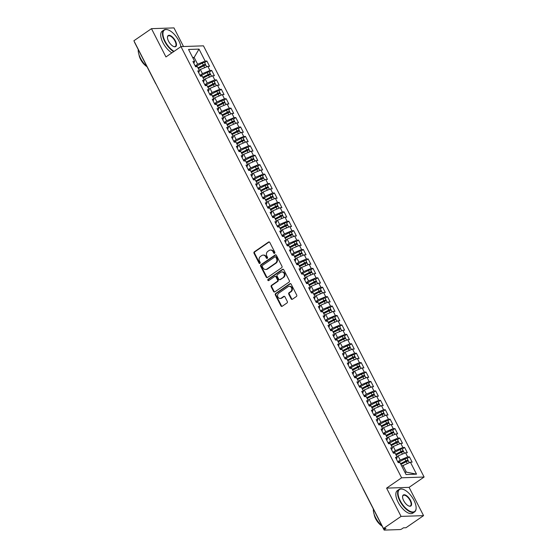 <?xml version="1.0" encoding="UTF-8"?>
<svg xmlns="http://www.w3.org/2000/svg" width="558" height="558" viewBox="0 0 558 558"><rect width="100%" height="100%" fill="white"/><g stroke="black" fill="none" stroke-linecap="round" stroke-linejoin="round"><path stroke-width="0.84" d="M274.599 253.297A0.753 0.642 -92 0 0 274.822 252.272L269.793 242.444A1.074 0.921 -92 0 0 268.531 242.06L254.343 251.818A1.074 0.921 -92 0 0 254.023 253.29L259.051 263.118A0.753 0.642 -92 0 0 260.161 262.358L259.505 261.088A3.432 2.943 -92 0 1 260.516 256.387L261.695 255.578A3.432 2.943 -92 0 1 263.097 255.104A3.432 2.943 -92 0 1 265.734 256.799L266.389 258.075A0.753 0.642 -92 0 0 267.491 257.315L266.836 256.045A3.432 2.943 -92 0 1 267.847 251.344L269.026 250.535A3.432 2.943 -92 0 1 270.428 250.061A3.432 2.943 -92 0 1 273.064 251.756L273.72 253.032A0.753 0.642 -92 0 0 274.599 253.297M291.143 298.858A1.074 0.921 -92 0 0 292.406 299.241L296.389 296.5A1.074 0.921 -92 0 0 296.703 295.036L291.116 284.12A1.074 0.921 -92 0 0 289.853 283.736L275.666 293.494A1.074 0.921 -92 0 0 275.352 294.966L280.939 305.882A1.074 0.921 -92 0 0 282.202 306.265L287.007 302.952A1.074 0.921 -92 0 0 287.321 301.487L284.936 296.814A1.074 0.921 -92 0 0 283.673 296.431L281.288 298.07A2.867 2.462 -92 0 1 280.116 298.467A2.867 2.462 -92 0 1 277.661 296.389A2.867 2.462 -92 0 1 278.756 293.124L288.095 286.7A2.867 2.462 -92 0 1 289.26 286.303A2.867 2.462 -92 0 1 291.715 288.381A2.867 2.462 -92 0 1 290.627 291.646L289.072 292.72A1.074 0.921 -92 0 0 288.758 294.185L291.143 298.858L291.708 298.837A1.074 0.921 -92 0 0 292.252 299.325M183.505 46.523L173.977 27.9L151.476 28.667L133.892 40.769L383.479 528.503L386.003 528.419L384.72 529.298A1.639 0.405 152.9 0 0 384.106 530.016A1.639 0.405 152.9 0 0 384.357 530.1L400.107 529.563A1.639 0.405 152.9 0 0 402.158 528.705L403.441 527.819L405.973 527.735L423.564 515.634L409.091 487.357L424.108 477.027L401.614 477.794L386.596 488.131L401.062 516.401L383.479 528.503M151.476 28.667L165.949 56.944L180.966 46.614L401.614 477.794M281.664 267.728A1.074 0.921 -92 0 0 281.978 266.264L276.398 255.348A1.074 0.921 -92 0 0 275.136 254.964L260.942 264.722A1.074 0.921 -92 0 0 260.628 266.194L266.215 277.11A1.074 0.921 -92 0 0 267.477 277.493L281.664 267.728M283.757 269.73L289.344 280.646A1.074 0.921 -92 0 1 289.03 282.118L274.836 291.876A1.074 0.921 -92 0 1 273.573 291.492L271.188 286.826A1.074 0.921 -92 0 1 271.502 285.354L277.256 281.399A1.074 0.921 -92 0 0 277.57 279.928L275.987 276.831A1.074 0.921 -92 0 0 274.724 276.447L268.733 280.569A0.753 0.642 -92 0 1 268.07 279.272L282.494 269.347A1.074 0.921 -92 0 1 283.757 269.73M424.108 477.027L203.461 45.84L180.966 46.614M193.026 58.213L194.156 57.439L199.011 49.111L188.548 49.467L194.672 61.436L192.929 61.499L195.635 66.779L197.379 66.716L199.499 70.866L197.755 70.922L200.455 76.202L202.198 76.139L204.319 80.289L202.575 80.345L205.281 85.625L207.025 85.569L209.145 89.712L207.402 89.775L210.101 95.048L211.845 94.993L213.965 99.136L212.221 99.198L214.921 104.479L216.664 104.416L218.792 108.566L217.048 108.622L219.747 113.902L221.491 113.839L223.612 117.989L221.868 118.045L224.567 123.325L226.311 123.262L228.438 127.412L226.694 127.475L229.394 132.748L231.138 132.692L233.258 136.836L231.514 136.898L234.214 142.171L235.957 142.116L238.085 146.259L236.341 146.322L239.04 151.602L240.784 151.539L242.904 155.689L241.161 155.745L243.86 161.025L245.604 160.962L247.724 165.112L245.98 165.168L248.687 170.448L250.43 170.392L252.551 174.535L250.807 174.598L253.506 179.871L255.25 179.816L257.371 183.959L255.627 184.021L258.333 189.301L260.077 189.239L262.197 193.389L260.453 193.445L263.153 198.725L264.897 198.662L267.017 202.812L265.273 202.868L267.979 208.148L269.716 208.085L271.844 212.235L270.1 212.298L272.799 217.571L274.543 217.515L276.663 221.659L274.92 221.721L277.619 226.994L279.363 226.939L281.49 231.082L279.746 231.145L282.446 236.425L284.189 236.362L286.31 240.512L284.566 240.568L287.265 245.848L289.009 245.785L291.137 249.935L289.393 249.991L292.092 255.271L293.836 255.215L295.956 259.358L294.212 259.421L296.912 264.694L298.656 264.638L300.776 268.782L299.032 268.844L301.739 274.124L303.482 274.062L305.603 278.212L303.859 278.268L306.558 283.548L308.302 283.485L310.422 287.635L308.679 287.691L311.385 292.971L313.129 292.915L315.249 297.058L313.505 297.121L316.205 302.394L317.948 302.338L320.069 306.481L318.325 306.544L321.031 311.824L322.775 311.762L324.896 315.905L323.152 315.968L325.851 321.248L327.595 321.185L329.715 325.335L327.971 325.391L330.671 330.671L332.415 330.608L334.542 334.758L332.798 334.814L335.498 340.094L337.241 340.038L339.362 344.181L337.618 344.244L340.317 349.517L342.061 349.461L344.188 353.605L342.445 353.667L345.144 358.947L346.888 358.885L349.008 363.035L347.264 363.091L349.964 368.371L351.707 368.308L353.828 372.458L352.091 372.514L354.79 377.794L356.534 377.738L358.655 381.881L356.911 381.944L359.61 387.217L361.354 387.161L363.474 391.304L361.73 391.367L364.437 396.647L366.181 396.585L368.301 400.735L366.557 400.79L369.257 406.071L371 406.008L373.121 410.158L371.377 410.214L374.083 415.494L375.827 415.431L377.947 419.581L376.204 419.644L378.903 424.917L380.647 424.861L382.767 429.004L381.023 429.067L383.723 434.34L385.466 434.284L387.594 438.428L385.85 438.49L388.549 443.77L390.293 443.708L392.413 447.858L390.67 447.914L393.369 453.194L395.113 453.131L397.24 457.281L395.496 457.337L398.196 462.617L399.94 462.561L406.064 474.53L416.526 474.167L410.402 462.198L401.76 466.118M199.011 49.111L205.135 61.08L197.623 64.226L195.188 65.907M204.57 62.608L206.879 61.024L205.135 61.08M206.879 61.024L209.578 66.297L207.834 66.36L209.961 70.503L202.449 73.649L200.008 75.33M209.396 72.031L211.705 70.448L209.961 70.503M211.705 70.448L214.405 75.721L212.661 75.783L214.781 79.933L207.269 83.072L204.835 84.753M214.216 81.461L216.525 79.871L214.781 79.933M216.525 79.871L219.224 85.151L217.481 85.207L219.608 89.357L212.096 92.502L209.655 94.176M219.043 90.884L221.352 89.294L219.608 89.357M221.352 89.294L224.051 94.574L222.307 94.63L224.428 98.78L216.916 101.926L214.481 103.607M223.863 100.307L226.171 98.717L224.428 98.78M226.171 98.717L228.871 103.997L227.127 104.06L229.254 108.203L221.742 111.349L219.301 113.03M228.689 109.731L230.991 108.147L229.254 108.203M230.991 108.147L233.697 113.42L231.954 113.483L234.074 117.626L226.562 120.772L224.121 122.453M233.509 119.161L235.818 117.571L234.074 117.626M235.818 117.571L238.517 122.851L236.773 122.906L238.894 127.057L231.389 130.202L228.947 131.876M238.336 128.584L240.638 126.994L238.894 127.057M240.638 126.994L243.344 132.274L241.6 132.33L243.72 136.48L236.208 139.626L233.767 141.3M243.155 138.007L245.464 136.417L243.72 136.48M245.464 136.417L248.164 141.697L246.42 141.76L248.54 145.903L241.035 149.049L238.594 150.73M247.975 147.431L250.284 145.847L248.54 145.903M250.284 145.847L252.99 151.12L251.246 151.183L253.367 155.326L245.855 158.472L243.414 160.153M252.802 156.854L255.111 155.27L253.367 155.326M255.111 155.27L257.81 160.544L256.066 160.606L258.187 164.756L250.681 167.895L248.24 169.576M257.622 166.284L259.93 164.694L258.187 164.756M259.93 164.694L262.63 169.974L260.886 170.03L263.013 174.18L255.501 177.325L253.06 178.999M262.448 175.707L264.757 174.117L263.013 174.18M264.757 174.117L267.456 179.397L265.713 179.453L267.833 183.603L260.321 186.749L257.887 188.43M267.268 185.13L269.577 183.54L267.833 183.603M269.577 183.54L272.276 188.82L270.532 188.883L272.66 193.026L265.148 196.172L262.706 197.853M272.095 194.554L274.403 192.97L272.66 193.026M274.403 192.97L277.103 198.243L275.359 198.306L277.479 202.449L269.967 205.595L267.533 207.276M276.914 203.984L279.223 202.394L277.479 202.449M279.223 202.394L281.923 207.674L280.179 207.729L282.306 211.88L274.794 215.025L272.353 216.699M281.741 213.407L284.05 211.817L282.306 211.88M284.05 211.817L286.749 217.097L285.005 217.153L287.126 221.303L279.614 224.449L277.173 226.123M286.561 222.83L288.87 221.24L287.126 221.303M288.87 221.24L291.569 226.52L289.825 226.583L291.946 230.726L284.44 233.872L281.999 235.553M291.388 232.254L293.689 230.67L291.946 230.726M293.689 230.67L296.396 235.943L294.652 236.006L296.772 240.149L289.26 243.295L286.819 244.976M296.207 241.677L298.516 240.093L296.772 240.149M298.516 240.093L301.215 245.374L299.472 245.429L301.592 249.579L294.087 252.718L291.646 254.399M301.027 251.107L303.336 249.517L301.592 249.579M303.336 249.517L306.042 254.797L304.298 254.853L306.419 259.003L298.907 262.148L296.465 263.822M305.854 260.53L308.162 258.94L306.419 259.003M308.162 258.94L310.862 264.22L309.118 264.283L311.238 268.426L303.733 271.572L301.292 273.253M310.673 269.953L312.982 268.363L311.238 268.426M312.982 268.363L315.682 273.643L313.945 273.706L316.065 277.849L308.553 280.995L306.112 282.676M315.5 279.377L317.809 277.793L316.065 277.849M317.809 277.793L320.508 283.066L318.764 283.129L320.885 287.272L313.373 290.418L310.939 292.099M320.32 288.807L322.629 287.217L320.885 287.272M322.629 287.217L325.328 292.497L323.584 292.552L325.712 296.703L318.2 299.848L315.758 301.522M325.147 298.23L327.455 296.64L325.712 296.703M327.455 296.64L330.155 301.92L328.411 301.976L330.531 306.126L323.019 309.272L320.585 310.946M329.966 307.653L332.275 306.063L330.531 306.126M332.275 306.063L334.974 311.343L333.231 311.406L335.358 315.549L327.846 318.695L325.405 320.376M334.793 317.077L337.102 315.493L335.358 315.549M337.102 315.493L339.801 320.766L338.057 320.829L340.178 324.972L332.666 328.118L330.224 329.799M339.613 326.5L341.921 324.916L340.178 324.972M341.921 324.916L344.621 330.197L342.877 330.252L344.997 334.402L337.492 337.541L335.051 339.222M344.439 335.93L346.741 334.34L344.997 334.402M346.741 334.34L349.447 339.62L347.704 339.676L349.824 343.826L342.312 346.971L339.871 348.645M349.259 345.353L351.568 343.763L349.824 343.826M351.568 343.763L354.267 349.043L352.523 349.106L354.644 353.249L347.139 356.395L344.698 358.076M354.086 354.776L356.388 353.193L354.644 353.249M356.388 353.193L359.094 358.466L357.35 358.529L359.471 362.672L351.959 365.818L349.517 367.499M358.906 364.2L361.214 362.616L359.471 362.672M361.214 362.616L363.914 367.889L362.17 367.952L364.29 372.102L356.785 375.241L354.344 376.922M363.725 373.63L366.034 372.04L364.29 372.102M366.034 372.04L368.733 377.32L366.997 377.375L369.117 381.526L361.605 384.671L359.164 386.345M368.552 383.053L370.861 381.463L369.117 381.526M370.861 381.463L373.56 386.743L371.816 386.799L373.937 390.949L366.425 394.094L363.99 395.768M373.372 392.476L375.68 390.886L373.937 390.949M375.68 390.886L378.38 396.166L376.636 396.229L378.763 400.372L371.251 403.518L368.81 405.199M378.198 401.9L380.507 400.316L378.763 400.372M380.507 400.316L383.207 405.589L381.463 405.652L383.583 409.795L376.071 412.941L373.637 414.622M383.018 411.323L385.327 409.739L383.583 409.795M385.327 409.739L388.026 415.019L386.282 415.075L388.41 419.225L380.898 422.364L378.457 424.045M387.845 420.753L390.154 419.163L388.41 419.225M390.154 419.163L392.853 424.443L391.109 424.499L393.23 428.649L385.718 431.794L383.276 433.468M392.665 430.176L394.973 428.586L393.23 428.649M394.973 428.586L397.673 433.866L395.929 433.929L398.049 438.072L390.544 441.218L388.103 442.899M397.491 439.599L399.793 438.016L398.049 438.072M399.793 438.016L402.499 443.289L400.756 443.352L402.876 447.495L395.364 450.641L392.923 452.322M402.311 449.023L404.62 447.439L402.876 447.495M404.62 447.439L407.319 452.712L405.575 452.775L407.696 456.925L400.191 460.064L397.749 461.745M407.138 458.453L409.439 456.863L407.696 456.925M409.439 456.863L412.146 462.143L410.402 462.198M397.24 457.281L396.403 459.122M404.864 472.18L406.364 472.131L402.89 465.344M406.364 472.131L416.526 474.167M392.413 447.858L391.583 449.699M400.191 460.064L398.063 455.921L396.94 456.695M405.575 452.775L398.063 455.921M387.594 438.428L386.757 440.276M395.364 450.641L393.244 446.498L392.114 447.272M400.756 443.352L393.244 446.498M382.767 429.004L381.937 430.846M390.544 441.218L388.417 437.067L387.294 437.849M395.929 433.929L388.417 437.067M377.947 419.581L377.117 421.423M385.718 431.794L383.597 427.644L382.467 428.418M391.109 424.499L383.597 427.644M373.121 410.158L372.291 411.999M380.898 422.364L378.777 418.221L377.647 418.995M386.282 415.075L378.777 418.221M368.301 400.735L367.471 402.576M376.071 412.941L373.951 408.798L372.821 409.572M381.463 405.652L373.951 408.798M363.474 391.304L362.644 393.146M371.251 403.518L369.131 399.368L368.001 400.149M376.636 396.229L369.131 399.368M358.655 381.881L357.824 383.723M366.425 394.094L364.304 389.944L363.181 390.726M371.816 386.799L364.304 389.944M353.828 372.458L352.998 374.299M361.605 384.671L359.485 380.521L358.355 381.295M366.997 377.375L359.485 380.521M349.008 363.035L348.178 364.876M356.785 375.241L354.658 371.098L353.535 371.872M362.17 367.952L354.658 371.098M344.188 353.605L343.351 355.446M351.959 365.818L349.838 361.675L348.708 362.449M357.35 358.529L349.838 361.675M339.362 344.181L338.532 346.023M347.139 356.395L345.011 352.244L343.888 353.026M352.523 349.106L345.011 352.244M334.542 334.758L333.705 336.6M342.312 346.971L340.192 342.821L339.062 343.595M347.704 339.676L340.192 342.821M329.715 325.335L328.885 327.176M337.492 337.541L335.365 333.398L334.242 334.172M342.877 330.252L335.365 333.398M324.896 315.905L324.065 317.753M332.666 328.118L330.545 323.975L329.415 324.749M338.057 320.829L330.545 323.975M320.069 306.481L319.239 308.323M327.846 318.695L325.726 314.545L324.596 315.326M333.231 311.406L325.726 314.545M315.249 297.058L314.419 298.9M323.019 309.272L320.899 305.121L319.769 305.896M328.411 301.976L320.899 305.121M310.422 287.635L309.592 289.476M318.2 299.848L316.079 295.698L314.949 296.472M323.584 292.552L316.079 295.698M305.603 278.212L304.773 280.053M313.373 290.418L311.252 286.275L310.129 287.049M318.764 283.129L311.252 286.275M300.776 268.782L299.946 270.623M308.553 280.995L306.433 276.852L305.303 277.626M313.945 273.706L306.433 276.852M295.956 259.358L295.126 261.2M303.733 271.572L301.606 267.421L300.483 268.203M309.118 264.283L301.606 267.421M291.137 249.935L290.3 251.777M298.907 262.148L296.786 257.998L295.656 258.772M304.298 254.853L296.786 257.998M286.31 240.512L285.48 242.353M294.087 252.718L291.96 248.575L290.837 249.349M299.472 245.429L291.96 248.575M281.49 231.082L280.653 232.93M289.26 243.295L287.14 239.152L286.01 239.926M294.652 236.006L287.14 239.152M276.663 221.659L275.833 223.5M284.44 233.872L282.313 229.722L281.19 230.503M289.825 226.583L282.313 229.722M271.844 212.235L271.014 214.077M279.614 224.449L277.493 220.298L276.363 221.073M285.005 217.153L277.493 220.298M267.017 202.812L266.187 204.653M274.794 215.025L272.674 210.875L271.544 211.649M280.179 207.729L272.674 210.875M262.197 193.389L261.367 195.23M269.967 205.595L267.847 201.452L266.717 202.226M275.359 198.306L267.847 201.452M257.371 183.959L256.541 185.8M265.148 196.172L263.027 192.029L261.897 192.803M270.532 188.883L263.027 192.029M252.551 174.535L251.721 176.377M260.321 186.749L258.201 182.599L257.071 183.38M265.713 179.453L258.201 182.599M247.724 165.112L246.894 166.954M255.501 177.325L253.381 173.175L252.251 173.95M260.886 170.03L253.381 173.175M242.904 155.689L242.074 157.53M250.681 167.895L248.554 163.752L247.431 164.526M256.066 160.606L248.554 163.752M238.085 146.259L237.248 148.107M245.855 158.472L243.734 154.329L242.604 155.103M251.246 151.183L243.734 154.329M233.258 136.836L232.428 138.677M241.035 149.049L238.908 144.899L237.785 145.68M246.42 141.76L238.908 144.899M228.438 127.412L227.601 129.254M236.208 139.626L234.088 135.475L232.958 136.25M241.6 132.33L234.088 135.475M223.612 117.989L222.781 119.831M231.389 130.202L229.261 126.052L228.138 126.826M236.773 122.906L229.261 126.052M218.792 108.566L217.962 110.407M226.562 120.772L224.442 116.629L223.312 117.403M231.954 113.483L224.442 116.629M213.965 99.136L213.135 100.977M221.742 111.349L219.622 107.206L218.492 107.98M227.127 104.06L219.622 107.206M209.145 89.712L208.315 91.554M216.916 101.926L214.795 97.776L213.665 98.557M222.307 94.63L214.795 97.776M204.319 80.289L203.489 82.131M212.096 92.502L209.975 88.352L208.845 89.127M217.481 85.207L209.975 88.352M199.499 70.866L198.669 72.707M207.269 83.072L205.149 78.929L204.019 79.703M212.661 75.783L205.149 78.929M155.654 83.295A1.639 0.405 -27.1 0 0 155.612 83.498L134.52 42.282A1.639 0.405 -27.1 0 1 134.562 42.087M194.672 61.436L193.842 63.284M202.449 73.649L200.329 69.506L199.199 70.28M207.834 66.36L200.329 69.506M401.062 516.401L423.564 515.634M409.091 487.357L386.596 488.131M197.623 64.226L194.156 57.439L192.656 57.488M160.502 92.767A1.639 0.405 152.9 0 0 160.453 92.97A1.639 0.405 152.9 0 0 160.46 92.97A1.639 1.639 0 0 1 160.279 92.342M165.321 102.191A1.639 0.405 152.9 0 0 165.28 102.393L165.28 102.393A1.639 1.639 0 0 1 165.105 101.765M170.141 111.621A1.639 0.405 152.9 0 0 170.099 111.816A1.639 0.405 152.9 0 0 170.106 111.816L170.483 112.277M174.968 121.044A1.639 0.405 152.9 0 0 174.926 121.239A1.639 0.405 152.9 0 0 174.926 121.246L175.31 121.707M179.788 130.467A1.639 0.405 152.9 0 0 179.746 130.663A1.639 0.405 152.9 0 0 179.746 130.67A1.639 1.639 0 0 1 179.571 130.042M184.614 139.891A1.639 0.405 152.9 0 0 184.572 140.093L184.572 140.093A1.639 1.639 0 0 1 184.398 139.465M189.434 149.314A1.639 0.405 152.9 0 0 189.392 149.516L189.392 149.516A1.639 1.639 0 0 1 189.218 148.888M194.261 158.744A1.639 0.405 152.9 0 0 194.219 158.939A1.639 0.405 152.9 0 0 194.219 158.946L194.596 159.407M199.08 168.167A1.639 0.405 152.9 0 0 199.039 168.363A1.639 0.405 152.9 0 0 199.039 168.37A1.639 1.639 0 0 1 198.864 167.742M203.907 177.59A1.639 0.405 152.9 0 0 203.865 177.793L203.865 177.793A1.639 1.639 0 0 1 203.684 177.165M208.727 187.014A1.639 0.405 152.9 0 0 208.685 187.216L208.685 187.216A1.639 1.639 0 0 1 208.511 186.588M213.554 196.444A1.639 0.405 152.9 0 0 213.505 196.639A1.639 0.405 152.9 0 0 213.512 196.639A1.639 1.639 0 0 1 213.33 196.011M218.373 205.867A1.639 0.405 152.9 0 0 218.331 206.062A1.639 0.405 152.9 0 0 218.331 206.069A1.639 1.639 0 0 1 218.157 205.442M223.2 215.29A1.639 0.405 152.9 0 0 223.151 215.486A1.639 0.405 152.9 0 0 223.158 215.493A1.639 1.639 0 0 1 222.977 214.865M228.02 224.714A1.639 0.405 152.9 0 0 227.978 224.916L227.978 224.916A1.639 1.639 0 0 1 227.804 224.288M232.839 234.137A1.639 0.405 152.9 0 0 232.798 234.339L232.798 234.339A1.639 1.639 0 0 1 232.623 233.711M237.666 243.567A1.639 0.405 152.9 0 0 237.624 243.762A1.639 0.405 152.9 0 0 237.624 243.769A1.639 1.639 0 0 1 237.45 243.135M242.486 252.99A1.639 0.405 152.9 0 0 242.444 253.186A1.639 0.405 152.9 0 0 242.444 253.192A1.639 1.639 0 0 1 242.27 252.565M247.313 262.413A1.639 0.405 152.9 0 0 247.271 262.616L247.271 262.616A1.639 1.639 0 0 1 247.089 261.988M252.132 271.837A1.639 0.405 152.9 0 0 252.09 272.039L252.09 272.039A1.639 1.639 0 0 1 251.916 271.411M256.959 281.267A1.639 0.405 152.9 0 0 256.917 281.462A1.639 0.405 152.9 0 0 256.917 281.469A1.639 1.639 0 0 1 256.736 280.834M261.779 290.69A1.639 0.405 152.9 0 0 261.737 290.885A1.639 0.405 152.9 0 0 261.737 290.892A1.639 1.639 0 0 1 261.562 290.265M266.605 300.113A1.639 0.405 152.9 0 0 266.557 300.316A1.639 0.405 152.9 0 0 266.564 300.316A1.639 1.639 0 0 1 266.382 299.688M271.425 309.537A1.639 0.405 152.9 0 0 271.383 309.739L271.383 309.739A1.639 1.639 0 0 1 271.209 309.111M276.252 318.96A1.639 0.405 152.9 0 0 276.203 319.162A1.639 0.405 152.9 0 0 276.21 319.162A1.639 1.639 0 0 1 276.029 318.534M281.072 328.39A1.639 0.405 152.9 0 0 281.03 328.585A1.639 0.405 152.9 0 0 281.03 328.592A1.639 1.639 0 0 1 280.855 327.958M285.891 337.813A1.639 0.405 152.9 0 0 285.849 338.009A1.639 0.405 152.9 0 0 285.856 338.015L286.233 338.476M290.718 347.236A1.639 0.405 152.9 0 0 290.676 347.439L290.676 347.439A1.639 1.639 0 0 1 290.502 346.811M295.538 356.66A1.639 0.405 152.9 0 0 295.496 356.862L295.496 356.862A1.639 1.639 0 0 1 295.322 356.234M300.364 366.09A1.639 0.405 152.9 0 0 300.323 366.285A1.639 0.405 152.9 0 0 300.323 366.292A1.639 1.639 0 0 1 300.141 365.657M305.184 375.513A1.639 0.405 152.9 0 0 305.142 375.708A1.639 0.405 152.9 0 0 305.142 375.715A1.639 1.639 0 0 1 304.968 375.088M310.011 384.936A1.639 0.405 152.9 0 0 309.969 385.139L309.969 385.139A1.639 1.639 0 0 1 309.788 384.511M314.831 394.36A1.639 0.405 152.9 0 0 314.789 394.562L314.789 394.562A1.639 1.639 0 0 1 314.614 393.934M319.657 403.783A1.639 0.405 152.9 0 0 319.608 403.985A1.639 0.405 152.9 0 0 319.615 403.985L319.992 404.445M324.477 413.213A1.639 0.405 152.9 0 0 324.435 413.408A1.639 0.405 152.9 0 0 324.435 413.415A1.639 1.639 0 0 1 324.261 412.78M329.304 422.636A1.639 0.405 152.9 0 0 329.255 422.831A1.639 0.405 152.9 0 0 329.262 422.838A1.639 1.639 0 0 1 329.081 422.211M334.123 432.059A1.639 0.405 152.9 0 0 334.082 432.262L334.082 432.262A1.639 1.639 0 0 1 333.907 431.634M338.943 441.483A1.639 0.405 152.9 0 0 338.901 441.685A1.639 0.405 152.9 0 0 338.908 441.685A1.639 1.639 0 0 1 338.727 441.057M343.77 450.913A1.639 0.405 152.9 0 0 343.728 451.108A1.639 0.405 152.9 0 0 343.728 451.115A1.639 1.639 0 0 1 343.554 450.48M348.59 460.336A1.639 0.405 152.9 0 0 348.548 460.531A1.639 0.405 152.9 0 0 348.548 460.538A1.639 1.639 0 0 1 348.373 459.911M353.416 469.759A1.639 0.405 152.9 0 0 353.374 469.962L353.374 469.962A1.639 1.639 0 0 1 353.2 469.334M358.236 479.183A1.639 0.405 152.9 0 0 358.194 479.385L358.194 479.385A1.639 1.639 0 0 1 358.02 478.757M274.571 253.318A0.753 0.642 -92 0 1 274.278 253.011L273.629 251.742A3.432 2.943 -92 0 0 270.986 250.047L270.428 250.061M263.097 255.104L263.655 255.09A3.432 2.943 -92 0 1 266.299 256.785L266.947 258.054A0.753 0.642 -92 0 0 267.24 258.361M269.249 241.956A1.074 0.921 -92 0 0 269.089 242.039L254.901 251.798A1.074 0.921 -92 0 0 254.588 253.269L259.616 263.097A0.753 0.642 -92 0 0 259.909 263.404M275.854 254.86A1.074 0.921 -92 0 0 275.694 254.943L261.507 264.708A1.074 0.921 -92 0 0 261.193 266.173L266.78 277.089A1.074 0.921 -92 0 0 267.317 277.577M275.812 257.126A0.753 0.642 -92 0 0 274.927 256.854L262.476 265.427A0.753 0.642 -92 0 0 262.253 266.452L262.937 267.791A3.432 2.943 -92 0 0 265.58 269.486A3.432 2.943 -92 0 0 266.975 269.019L275.492 263.16A3.432 2.943 -92 0 0 276.496 258.466L275.812 257.126L276.377 257.105A0.753 0.642 -92 0 0 275.798 256.736L275.233 256.75M265.58 269.486L266.145 269.465A3.432 2.943 -92 0 0 267.54 268.998L266.975 269.019M276.377 257.105L277.061 258.445A3.432 2.943 -92 0 1 276.057 263.139L267.54 268.998M275.157 276.301L275.722 276.28A1.074 0.921 -92 0 1 276.545 276.81L278.135 279.907A1.074 0.921 -92 0 1 277.814 281.378L272.06 285.333A1.074 0.921 -92 0 0 271.746 286.805L274.138 291.478A1.074 0.921 -92 0 0 274.682 291.96M283.213 269.242A1.074 0.921 -92 0 0 283.059 269.333L268.628 279.251A0.753 0.642 -92 0 0 268.705 280.583M283.227 277.291A2.867 2.462 -92 0 0 284.315 274.02A2.867 2.462 -92 0 0 281.86 271.948A2.867 2.462 -92 0 0 280.695 272.339L277.403 274.606A1.074 0.921 -92 0 0 277.089 276.071L278.672 279.167A1.074 0.921 -92 0 0 279.935 279.551L283.792 277.27A2.867 2.462 -92 0 0 284.88 273.999A2.867 2.462 -92 0 0 282.425 271.927L281.86 271.948M279.502 279.697L280.06 279.677A1.074 0.921 -92 0 0 280.5 279.53L279.935 279.551M283.792 277.27L280.5 279.53M289.26 286.303L289.825 286.282A2.867 2.462 -92 0 1 292.28 288.36A2.867 2.462 -92 0 1 291.192 291.625L289.63 292.699A1.074 0.921 -92 0 0 289.316 294.164L291.708 298.837M280.116 298.467L280.681 298.446A2.867 2.462 -92 0 0 281.846 298.056L281.288 298.07M284.392 296.326A1.074 0.921 -92 0 0 284.231 296.417L281.846 298.056M290.579 283.631A1.074 0.921 -92 0 0 290.418 283.715L276.231 293.48A1.074 0.921 -92 0 0 275.917 294.945L281.497 305.861A1.074 0.921 -92 0 0 282.041 306.349M198.118 68.16L203.517 65.37L204.298 65.188L203.119 66.137M197.957 67.846L203.342 65.07A2.183 0.537 -27.1 0 1 205.218 64.428A2.183 0.537 -27.1 0 1 205.56 64.54L204.549 62.559A2.183 0.537 152.9 0 0 204.207 62.447A2.183 0.537 152.9 0 0 202.331 63.089L195.537 66.59M205.56 64.54A2.183 0.537 -27.1 0 1 205.016 65.293M198.341 68.599L203.726 65.823A2.183 0.537 -27.1 0 1 205.609 65.181A2.183 0.537 -27.1 0 1 205.944 65.293L206.732 66.82M202.938 77.583L208.343 74.793L209.117 74.612L207.946 75.56M202.777 77.269L208.162 74.493A2.183 0.537 -27.1 0 1 210.045 73.851A2.183 0.537 -27.1 0 1 210.38 73.963L209.369 71.982A2.183 0.537 152.9 0 0 209.034 71.877A2.183 0.537 152.9 0 0 207.151 72.512L200.364 76.014M210.38 73.963A2.183 0.537 -27.1 0 1 209.836 74.716M203.161 78.029L208.553 75.246A2.183 0.537 -27.1 0 1 210.429 74.612A2.183 0.537 -27.1 0 1 210.771 74.716L211.552 76.251M207.757 87.006L213.163 84.223L213.944 84.035L212.765 84.983M207.597 86.699L212.989 83.916A2.183 0.537 -27.1 0 1 214.865 83.282A2.183 0.537 -27.1 0 1 215.207 83.386L214.195 81.412A2.183 0.537 152.9 0 0 213.854 81.301A2.183 0.537 152.9 0 0 211.977 81.935L205.184 85.444M215.207 83.386A2.183 0.537 -27.1 0 1 214.663 84.139M207.988 87.453L213.372 84.67A2.183 0.537 -27.1 0 1 215.255 84.035A2.183 0.537 -27.1 0 1 215.59 84.139L216.371 85.674M212.584 96.436L217.99 93.646L218.764 93.458L217.592 94.407M212.424 96.122L217.808 93.339A2.183 0.537 -27.1 0 1 219.692 92.705A2.183 0.537 -27.1 0 1 220.026 92.816L219.015 90.835A2.183 0.537 152.9 0 0 218.68 90.724A2.183 0.537 152.9 0 0 216.797 91.366L210.01 94.867M220.026 92.816A2.183 0.537 -27.1 0 1 219.482 93.57M212.807 96.876L218.199 94.093A2.183 0.537 -27.1 0 1 220.075 93.458A2.183 0.537 -27.1 0 1 220.417 93.57L221.198 95.097M217.404 105.86L222.809 103.07L223.591 102.888L222.412 103.837M217.243 105.546L222.635 102.77A2.183 0.537 -27.1 0 1 224.511 102.128A2.183 0.537 -27.1 0 1 224.853 102.24L223.842 100.259A2.183 0.537 152.9 0 0 223.5 100.147A2.183 0.537 152.9 0 0 221.624 100.789L214.83 104.29M224.853 102.24A2.183 0.537 -27.1 0 1 224.309 102.993M217.634 106.299L223.019 103.523A2.183 0.537 -27.1 0 1 224.895 102.881A2.183 0.537 -27.1 0 1 225.237 102.993L226.018 104.52M180.869 46.677A13.329 6.019 55.5 0 0 178.832 40.804A13.329 6.019 55.5 0 0 167.965 29.839A13.329 6.019 55.5 0 0 165.105 41.278A13.329 6.019 55.5 0 0 174.054 51.371M173.636 51.657A13.657 6.173 -124.5 0 1 164.701 41.445A13.657 6.173 -124.5 0 1 163.989 29.951A13.657 6.173 -124.5 0 1 167.623 29.734A13.657 6.173 -124.5 0 1 167.798 29.79M175.4 40.922A6.668 3.013 -124.5 0 1 173.97 46.642A6.668 3.013 -124.5 0 1 168.537 41.159A6.668 3.013 -124.5 0 1 167.456 37.17A6.668 3.013 -124.5 0 1 170.504 35.656A6.668 3.013 -124.5 0 1 175.4 40.922M173.796 46.579A6.34 2.86 55.5 0 0 175.317 46.426A6.34 2.86 55.5 0 0 174.989 41.097A6.34 2.86 55.5 0 0 168.132 35.984A6.34 2.86 55.5 0 0 167.449 37.351M146.928 66.535A13.657 6.173 -124.5 0 1 140.442 58.13A13.657 6.173 -124.5 0 1 138.251 49.578M147.012 66.688A9.835 4.443 -124.5 0 1 140.567 59.336A9.835 4.443 -124.5 0 1 139.033 54.817M171.871 52.87A13.657 6.173 -124.5 0 1 162.929 42.666A13.657 6.173 -124.5 0 1 162.218 31.171L163.989 29.951M413.945 500.268A13.329 6.019 55.5 0 0 403.085 489.303A13.329 6.019 55.5 0 0 400.225 500.735A13.329 6.019 55.5 0 0 410.011 511.267A13.329 6.019 55.5 0 0 416.115 508.24A13.329 6.019 55.5 0 0 413.945 500.268M416.101 508.415A13.657 6.173 -124.5 0 1 416.094 508.596A13.657 6.173 -124.5 0 1 414.587 511.916A13.657 6.173 -124.5 0 1 399.814 500.903A13.657 6.173 -124.5 0 1 399.103 489.415A13.657 6.173 -124.5 0 1 402.743 489.192A13.657 6.173 -124.5 0 1 402.918 489.247M410.514 500.38A6.668 3.013 -124.5 0 1 409.084 506.099A6.668 3.013 -124.5 0 1 403.657 500.617A6.668 3.013 -124.5 0 1 402.569 496.627A6.668 3.013 -124.5 0 1 405.624 495.113A6.668 3.013 -124.5 0 1 410.514 500.38M408.916 506.036A6.34 2.86 55.5 0 0 410.437 505.883A6.34 2.86 55.5 0 0 410.109 500.554A6.34 2.86 55.5 0 0 403.253 495.441A6.34 2.86 55.5 0 0 402.569 496.815M382.049 525.999A13.657 6.173 -124.5 0 1 375.562 517.594A13.657 6.173 -124.5 0 1 373.372 509.042M382.125 526.145A9.835 4.443 -124.5 0 1 375.68 518.794A9.835 4.443 -124.5 0 1 374.153 514.274M414.587 511.916L412.822 513.13A13.657 6.173 -124.5 0 1 398.049 502.123A13.657 6.173 -124.5 0 1 397.338 490.628L399.103 489.415M222.23 115.283L227.636 112.493L228.41 112.311L227.239 113.26M222.07 114.969L227.455 112.193A2.183 0.537 -27.1 0 1 229.338 111.551A2.183 0.537 -27.1 0 1 229.673 111.663L228.661 109.682A2.183 0.537 152.9 0 0 228.32 109.577A2.183 0.537 152.9 0 0 226.443 110.212L219.65 113.713M229.673 111.663A2.183 0.537 -27.1 0 1 229.129 112.416M222.454 115.722L227.845 112.946A2.183 0.537 -27.1 0 1 229.722 112.304A2.183 0.537 -27.1 0 1 230.063 112.416L230.845 113.944M227.05 124.706L232.456 121.923L233.23 121.735L232.058 122.683M226.89 124.399L232.281 121.616A2.183 0.537 -27.1 0 1 234.158 120.981A2.183 0.537 -27.1 0 1 234.499 121.086L233.488 119.112A2.183 0.537 152.9 0 0 233.146 119A2.183 0.537 152.9 0 0 231.263 119.635L224.476 123.144M234.499 121.086A2.183 0.537 -27.1 0 1 233.955 121.839M227.28 125.152L232.665 122.369A2.183 0.537 -27.1 0 1 234.541 121.735A2.183 0.537 -27.1 0 1 234.883 121.839L235.664 123.374M231.877 134.136L237.283 131.346L238.057 131.158L236.878 132.107M231.716 133.822L237.101 131.039A2.183 0.537 -27.1 0 1 238.984 130.405A2.183 0.537 -27.1 0 1 239.319 130.509L238.308 128.535A2.183 0.537 152.9 0 0 237.966 128.424A2.183 0.537 152.9 0 0 236.09 129.058L229.296 132.567M239.319 130.509A2.183 0.537 -27.1 0 1 238.775 131.269M232.1 134.576L237.485 131.793A2.183 0.537 -27.1 0 1 239.368 131.158A2.183 0.537 -27.1 0 1 239.703 131.269L240.491 132.797M236.697 143.559L242.102 140.769L242.876 140.581L241.705 141.53M236.536 143.246L241.928 140.463A2.183 0.537 -27.1 0 1 243.804 139.828A2.183 0.537 -27.1 0 1 244.146 139.939L243.128 137.959A2.183 0.537 152.9 0 0 242.793 137.847A2.183 0.537 152.9 0 0 240.91 138.489L234.123 141.99M244.146 139.939A2.183 0.537 -27.1 0 1 243.602 140.693M236.927 143.999L242.311 141.223A2.183 0.537 -27.1 0 1 244.188 140.581A2.183 0.537 -27.1 0 1 244.53 140.693L245.311 142.22M241.523 152.983L246.922 150.193L247.703 150.011L246.524 150.96M241.363 152.669L246.748 149.893A2.183 0.537 -27.1 0 1 248.624 149.251A2.183 0.537 -27.1 0 1 248.966 149.363L247.954 147.382A2.183 0.537 152.9 0 0 247.613 147.27A2.183 0.537 152.9 0 0 245.736 147.912L238.943 151.413M248.966 149.363A2.183 0.537 -27.1 0 1 248.422 150.116M241.747 153.422L247.131 150.646A2.183 0.537 -27.1 0 1 249.014 150.004A2.183 0.537 -27.1 0 1 249.349 150.116L250.137 151.643M246.343 162.406L251.749 159.616L252.523 159.435L251.351 160.383M246.183 162.092L251.567 159.316A2.183 0.537 -27.1 0 1 253.451 158.674A2.183 0.537 -27.1 0 1 253.792 158.786L252.774 156.805A2.183 0.537 152.9 0 0 252.439 156.7A2.183 0.537 152.9 0 0 250.556 157.335L243.769 160.844M253.792 158.786A2.183 0.537 -27.1 0 1 253.248 159.539M246.566 162.852L251.958 160.069A2.183 0.537 -27.1 0 1 253.834 159.435A2.183 0.537 -27.1 0 1 254.176 159.539L254.957 161.074M251.17 171.836L256.568 169.046L257.35 168.858L256.171 169.806M251.009 171.522L256.394 168.739A2.183 0.537 -27.1 0 1 258.27 168.104A2.183 0.537 -27.1 0 1 258.612 168.209L257.601 166.235A2.183 0.537 152.9 0 0 257.259 166.124A2.183 0.537 152.9 0 0 255.383 166.758L248.589 170.267M258.612 168.209A2.183 0.537 -27.1 0 1 258.068 168.962M251.393 172.276L256.778 169.493A2.183 0.537 -27.1 0 1 258.661 168.858A2.183 0.537 -27.1 0 1 258.996 168.962L259.784 170.497M255.989 181.259L261.395 178.469L262.169 178.281L260.998 179.23M255.829 180.945L261.214 178.162A2.183 0.537 -27.1 0 1 263.097 177.528A2.183 0.537 -27.1 0 1 263.432 177.639L262.42 175.658A2.183 0.537 152.9 0 0 262.086 175.547A2.183 0.537 152.9 0 0 260.202 176.189L253.416 179.69M263.432 177.639A2.183 0.537 -27.1 0 1 262.895 178.393M256.213 181.699L261.604 178.916A2.183 0.537 -27.1 0 1 263.481 178.281A2.183 0.537 -27.1 0 1 263.822 178.393L264.604 179.92M260.809 190.683L266.215 187.893L266.996 187.711L265.817 188.66M260.656 190.369L266.04 187.593A2.183 0.537 -27.1 0 1 267.917 186.951A2.183 0.537 -27.1 0 1 268.259 187.063L267.247 185.082A2.183 0.537 152.9 0 0 266.905 184.97A2.183 0.537 152.9 0 0 265.029 185.612L258.235 189.113M268.259 187.063A2.183 0.537 -27.1 0 1 267.714 187.816M261.039 191.122L266.424 188.346A2.183 0.537 -27.1 0 1 268.307 187.704A2.183 0.537 -27.1 0 1 268.642 187.816L269.423 189.343M265.636 200.106L271.042 197.316L271.816 197.134L270.644 198.083M265.475 199.792L270.86 197.016A2.183 0.537 -27.1 0 1 272.743 196.374A2.183 0.537 -27.1 0 1 273.078 196.486L272.067 194.505A2.183 0.537 152.9 0 0 271.732 194.4A2.183 0.537 152.9 0 0 269.849 195.035L263.062 198.536M273.078 196.486A2.183 0.537 -27.1 0 1 272.534 197.239M265.859 200.545L271.251 197.769A2.183 0.537 -27.1 0 1 273.127 197.127A2.183 0.537 -27.1 0 1 273.469 197.239L274.25 198.767M270.456 209.529L275.861 206.746L276.642 206.558L275.464 207.506M270.295 209.222L275.687 206.439A2.183 0.537 -27.1 0 1 277.563 205.804A2.183 0.537 -27.1 0 1 277.905 205.909L276.894 203.935A2.183 0.537 152.9 0 0 276.552 203.823A2.183 0.537 152.9 0 0 274.675 204.458L267.882 207.967M277.905 205.909A2.183 0.537 -27.1 0 1 277.361 206.662M270.686 209.975L276.071 207.192A2.183 0.537 -27.1 0 1 277.954 206.558A2.183 0.537 -27.1 0 1 278.289 206.662L279.07 208.197M275.282 218.959L280.688 216.169L281.462 215.981L280.29 216.929M275.122 218.645L280.507 215.862A2.183 0.537 -27.1 0 1 282.39 215.228A2.183 0.537 -27.1 0 1 282.725 215.339L281.713 213.358A2.183 0.537 152.9 0 0 281.371 213.247A2.183 0.537 152.9 0 0 279.495 213.881L272.702 217.39M282.725 215.339A2.183 0.537 -27.1 0 1 282.181 216.092M275.506 219.399L280.897 216.616A2.183 0.537 -27.1 0 1 282.773 215.981A2.183 0.537 -27.1 0 1 283.115 216.092L283.896 217.62M280.102 228.382L285.508 225.592L286.282 225.411L285.11 226.353M279.942 228.069L285.333 225.286A2.183 0.537 -27.1 0 1 287.21 224.651A2.183 0.537 -27.1 0 1 287.551 224.762L286.54 222.781A2.183 0.537 152.9 0 0 286.198 222.67A2.183 0.537 152.9 0 0 284.315 223.312L277.528 226.813M287.551 224.762A2.183 0.537 -27.1 0 1 287.007 225.516M280.332 228.822L285.717 226.046A2.183 0.537 -27.1 0 1 287.593 225.404A2.183 0.537 -27.1 0 1 287.935 225.516L288.716 227.043M284.929 237.806L290.334 235.016L291.109 234.834L289.93 235.783M284.768 237.492L290.153 234.716A2.183 0.537 -27.1 0 1 292.036 234.074A2.183 0.537 -27.1 0 1 292.371 234.186L291.36 232.205A2.183 0.537 152.9 0 0 291.018 232.093A2.183 0.537 152.9 0 0 289.142 232.735L282.348 236.236M292.371 234.186A2.183 0.537 -27.1 0 1 291.827 234.939M285.152 238.245L290.537 235.469A2.183 0.537 -27.1 0 1 292.42 234.827A2.183 0.537 -27.1 0 1 292.762 234.939L293.543 236.466M289.748 247.229L295.154 244.439L295.928 244.258L294.757 245.206M289.588 246.915L294.98 244.139A2.183 0.537 -27.1 0 1 296.856 243.497A2.183 0.537 -27.1 0 1 297.198 243.609L296.179 241.628A2.183 0.537 152.9 0 0 295.845 241.523A2.183 0.537 152.9 0 0 293.961 242.158L287.175 245.666M297.198 243.609A2.183 0.537 -27.1 0 1 296.654 244.362M289.979 247.675L295.363 244.892A2.183 0.537 -27.1 0 1 297.24 244.258A2.183 0.537 -27.1 0 1 297.581 244.362L298.363 245.897M294.575 256.659L299.974 253.869L300.755 253.681L299.576 254.629M294.415 256.345L299.799 253.562A2.183 0.537 -27.1 0 1 301.676 252.927A2.183 0.537 -27.1 0 1 302.017 253.032L301.006 251.058A2.183 0.537 152.9 0 0 300.664 250.947A2.183 0.537 152.9 0 0 298.788 251.581L291.994 255.09M302.017 253.032A2.183 0.537 -27.1 0 1 301.473 253.785M294.798 257.099L300.183 254.315A2.183 0.537 -27.1 0 1 302.066 253.681A2.183 0.537 -27.1 0 1 302.401 253.785L303.189 255.32M299.395 266.082L304.801 263.292L305.575 263.104L304.403 264.053M299.234 265.768L304.619 262.985A2.183 0.537 -27.1 0 1 306.502 262.351A2.183 0.537 -27.1 0 1 306.844 262.462L305.826 260.481A2.183 0.537 152.9 0 0 305.491 260.37A2.183 0.537 152.9 0 0 303.608 261.011L296.821 264.513M306.844 262.462A2.183 0.537 -27.1 0 1 306.3 263.216M299.618 266.522L305.01 263.739A2.183 0.537 -27.1 0 1 306.886 263.104A2.183 0.537 -27.1 0 1 307.228 263.216L308.009 264.743M304.222 275.506L309.62 272.716L310.401 272.534L309.223 273.483M304.061 275.192L309.446 272.416A2.183 0.537 -27.1 0 1 311.322 271.774A2.183 0.537 -27.1 0 1 311.664 271.886L310.653 269.905A2.183 0.537 152.9 0 0 310.311 269.793A2.183 0.537 152.9 0 0 308.435 270.435L301.641 273.936M311.664 271.886A2.183 0.537 -27.1 0 1 311.12 272.639M304.445 275.945L309.829 273.169A2.183 0.537 -27.1 0 1 311.713 272.527A2.183 0.537 -27.1 0 1 312.048 272.639L312.836 274.166M309.041 284.929L314.447 282.139L315.221 281.957L314.049 282.906M308.881 284.615L314.266 281.839A2.183 0.537 -27.1 0 1 316.149 281.197A2.183 0.537 -27.1 0 1 316.484 281.309L315.472 279.328A2.183 0.537 152.9 0 0 315.137 279.223A2.183 0.537 152.9 0 0 313.254 279.858L306.468 283.359M316.484 281.309A2.183 0.537 -27.1 0 1 315.947 282.062M309.265 285.368L314.656 282.592A2.183 0.537 -27.1 0 1 316.532 281.95A2.183 0.537 -27.1 0 1 316.874 282.062L317.655 283.597M313.861 294.352L319.267 291.569L320.048 291.381L318.869 292.329M313.708 294.045L319.092 291.262A2.183 0.537 -27.1 0 1 320.969 290.627A2.183 0.537 -27.1 0 1 321.31 290.732L320.299 288.758A2.183 0.537 152.9 0 0 319.957 288.646A2.183 0.537 152.9 0 0 318.081 289.281L311.287 292.79M321.31 290.732A2.183 0.537 -27.1 0 1 320.766 291.485M314.091 294.798L319.476 292.015A2.183 0.537 -27.1 0 1 321.359 291.381A2.183 0.537 -27.1 0 1 321.694 291.485L322.475 293.02M318.688 303.782L324.093 300.992L324.868 300.804L323.696 301.752M318.527 303.468L323.912 300.685A2.183 0.537 -27.1 0 1 325.795 300.051A2.183 0.537 -27.1 0 1 326.13 300.162L325.119 298.181A2.183 0.537 152.9 0 0 324.784 298.07A2.183 0.537 152.9 0 0 322.901 298.704L316.114 302.213M326.13 300.162A2.183 0.537 -27.1 0 1 325.586 300.915M318.911 304.222L324.303 301.439A2.183 0.537 -27.1 0 1 326.179 300.804A2.183 0.537 -27.1 0 1 326.521 300.915L327.302 302.443M323.507 313.205L328.913 310.415L329.694 310.234L328.516 311.176M323.347 312.892L328.739 310.108A2.183 0.537 -27.1 0 1 330.615 309.474A2.183 0.537 -27.1 0 1 330.957 309.585L329.945 307.604A2.183 0.537 152.9 0 0 329.604 307.493A2.183 0.537 152.9 0 0 327.727 308.135L320.934 311.636M330.957 309.585A2.183 0.537 -27.1 0 1 330.413 310.339M323.738 313.645L329.122 310.869A2.183 0.537 -27.1 0 1 331.006 310.227A2.183 0.537 -27.1 0 1 331.34 310.339L332.122 311.866M328.334 322.629L333.74 319.839L334.514 319.657L333.342 320.606M328.174 322.315L333.558 319.539A2.183 0.537 -27.1 0 1 335.442 318.897A2.183 0.537 -27.1 0 1 335.776 319.009L334.765 317.028A2.183 0.537 152.9 0 0 334.423 316.923A2.183 0.537 152.9 0 0 332.547 317.558L325.753 321.059M335.776 319.009A2.183 0.537 -27.1 0 1 335.232 319.762M328.557 323.068L333.949 320.292A2.183 0.537 -27.1 0 1 335.825 319.65A2.183 0.537 -27.1 0 1 336.167 319.762L336.948 321.289M333.154 332.052L338.56 329.262L339.334 329.081L338.162 330.029M332.993 331.738L338.385 328.962A2.183 0.537 -27.1 0 1 340.261 328.32A2.183 0.537 -27.1 0 1 340.603 328.432L339.592 326.451A2.183 0.537 152.9 0 0 339.25 326.346A2.183 0.537 152.9 0 0 337.367 326.981L330.58 330.489M340.603 328.432A2.183 0.537 -27.1 0 1 340.059 329.185M333.384 332.498L338.769 329.715A2.183 0.537 -27.1 0 1 340.645 329.081A2.183 0.537 -27.1 0 1 340.987 329.185L341.768 330.72M337.981 341.482L343.386 338.692L344.16 338.504L342.982 339.452M337.82 341.168L343.205 338.385A2.183 0.537 -27.1 0 1 345.088 337.75A2.183 0.537 -27.1 0 1 345.423 337.855L344.412 335.881A2.183 0.537 152.9 0 0 344.07 335.77A2.183 0.537 152.9 0 0 342.194 336.404L335.4 339.913M345.423 337.855A2.183 0.537 -27.1 0 1 344.879 338.615M338.204 341.921L343.589 339.138A2.183 0.537 -27.1 0 1 345.472 338.504A2.183 0.537 -27.1 0 1 345.814 338.615L346.595 340.143M342.8 350.905L348.206 348.115L348.98 347.927L347.808 348.876M342.64 350.591L348.032 347.808A2.183 0.537 -27.1 0 1 349.908 347.174A2.183 0.537 -27.1 0 1 350.25 347.285L349.231 345.304A2.183 0.537 152.9 0 0 348.896 345.193A2.183 0.537 152.9 0 0 347.013 345.834L340.227 349.336M350.25 347.285A2.183 0.537 -27.1 0 1 349.706 348.039M343.031 351.345L348.415 348.562A2.183 0.537 -27.1 0 1 350.291 347.927A2.183 0.537 -27.1 0 1 350.633 348.039L351.414 349.566M347.627 360.329L353.033 357.538L353.807 357.357L352.628 358.306M347.467 360.015L352.851 357.239A2.183 0.537 -27.1 0 1 354.728 356.597A2.183 0.537 -27.1 0 1 355.069 356.708L354.058 354.728A2.183 0.537 152.9 0 0 353.716 354.616A2.183 0.537 152.9 0 0 351.84 355.258L345.046 358.759M355.069 356.708A2.183 0.537 -27.1 0 1 354.525 357.462M347.85 360.768L353.235 357.992A2.183 0.537 -27.1 0 1 355.118 357.35A2.183 0.537 -27.1 0 1 355.453 357.462L356.241 358.989M352.447 369.752L357.852 366.962L358.627 366.78L357.455 367.729M352.286 369.438L357.678 366.662A2.183 0.537 -27.1 0 1 359.554 366.02A2.183 0.537 -27.1 0 1 359.896 366.132L358.878 364.151A2.183 0.537 152.9 0 0 358.543 364.046A2.183 0.537 152.9 0 0 356.66 364.681L349.873 368.182M359.896 366.132A2.183 0.537 -27.1 0 1 359.352 366.885M352.67 370.191L358.062 367.415A2.183 0.537 -27.1 0 1 359.938 366.773A2.183 0.537 -27.1 0 1 360.28 366.885L361.061 368.42M357.273 379.175L362.672 376.392L363.453 376.204L362.275 377.152M357.113 378.868L362.498 376.085A2.183 0.537 -27.1 0 1 364.374 375.45A2.183 0.537 -27.1 0 1 364.716 375.555L363.704 373.581A2.183 0.537 152.9 0 0 363.363 373.469A2.183 0.537 152.9 0 0 361.486 374.104L354.693 377.613M364.716 375.555A2.183 0.537 -27.1 0 1 364.172 376.308M357.497 379.621L362.881 376.838A2.183 0.537 -27.1 0 1 364.765 376.204A2.183 0.537 -27.1 0 1 365.099 376.308L365.888 377.843M362.093 388.605L367.499 385.815L368.273 385.627L367.101 386.575M361.933 388.291L367.317 385.508A2.183 0.537 -27.1 0 1 369.201 384.874A2.183 0.537 -27.1 0 1 369.535 384.985L368.524 383.004A2.183 0.537 152.9 0 0 368.189 382.893A2.183 0.537 152.9 0 0 366.306 383.534L359.519 387.036M369.535 384.985A2.183 0.537 -27.1 0 1 368.998 385.738M362.316 389.045L367.708 386.262A2.183 0.537 -27.1 0 1 369.584 385.627A2.183 0.537 -27.1 0 1 369.926 385.738L370.707 387.266M366.913 398.028L372.319 395.238L373.1 395.057L371.921 395.999M366.759 397.715L372.144 394.931A2.183 0.537 -27.1 0 1 374.02 394.297A2.183 0.537 -27.1 0 1 374.362 394.408L373.351 392.427A2.183 0.537 152.9 0 0 373.009 392.316A2.183 0.537 152.9 0 0 371.133 392.958L364.339 396.459M374.362 394.408A2.183 0.537 -27.1 0 1 373.818 395.162M367.143 398.468L372.528 395.692A2.183 0.537 -27.1 0 1 374.411 395.05A2.183 0.537 -27.1 0 1 374.746 395.162L375.527 396.689M371.74 407.452L377.145 404.662L377.919 404.48L376.748 405.429M371.579 407.138L376.964 404.362A2.183 0.537 -27.1 0 1 378.847 403.72A2.183 0.537 -27.1 0 1 379.182 403.832L378.171 401.851A2.183 0.537 152.9 0 0 377.836 401.746A2.183 0.537 152.9 0 0 375.952 402.381L369.166 405.882M379.182 403.832A2.183 0.537 -27.1 0 1 378.638 404.585M371.963 407.891L377.354 405.115A2.183 0.537 -27.1 0 1 379.231 404.473A2.183 0.537 -27.1 0 1 379.573 404.585L380.354 406.112M376.559 416.875L381.965 414.085L382.746 413.903L381.567 414.852M376.399 416.561L381.791 413.785A2.183 0.537 -27.1 0 1 383.667 413.15A2.183 0.537 -27.1 0 1 384.009 413.255L382.997 411.274A2.183 0.537 152.9 0 0 382.655 411.169A2.183 0.537 152.9 0 0 380.779 411.804L373.986 415.312M384.009 413.255A2.183 0.537 -27.1 0 1 383.465 414.008M376.79 417.321L382.174 414.538A2.183 0.537 -27.1 0 1 384.057 413.903A2.183 0.537 -27.1 0 1 384.392 414.008L385.173 415.543M381.386 426.305L386.792 423.515L387.566 423.327L386.394 424.275M381.226 425.991L386.61 423.208A2.183 0.537 -27.1 0 1 388.494 422.573A2.183 0.537 -27.1 0 1 388.828 422.678L387.817 420.704A2.183 0.537 152.9 0 0 387.475 420.593A2.183 0.537 152.9 0 0 385.599 421.227L378.805 424.736M388.828 422.678A2.183 0.537 -27.1 0 1 388.284 423.438M381.609 426.744L387.001 423.961A2.183 0.537 -27.1 0 1 388.877 423.327A2.183 0.537 -27.1 0 1 389.219 423.438L390 424.966M386.206 435.728L391.611 432.938L392.386 432.75L391.214 433.699M386.045 435.414L391.437 432.631A2.183 0.537 -27.1 0 1 393.313 431.997A2.183 0.537 -27.1 0 1 393.655 432.108L392.644 430.127A2.183 0.537 152.9 0 0 392.302 430.016A2.183 0.537 152.9 0 0 390.426 430.657L383.632 434.159M393.655 432.108A2.183 0.537 -27.1 0 1 393.111 432.862M386.436 436.168L391.821 433.385A2.183 0.537 -27.1 0 1 393.697 432.75A2.183 0.537 -27.1 0 1 394.039 432.862L394.82 434.389M391.032 445.151L396.438 442.361L397.212 442.18L396.034 443.129M390.872 444.838L396.257 442.062A2.183 0.537 -27.1 0 1 398.14 441.42A2.183 0.537 -27.1 0 1 398.475 441.531L397.463 439.551A2.183 0.537 152.9 0 0 397.122 439.439A2.183 0.537 152.9 0 0 395.245 440.081L388.452 443.582M398.475 441.531A2.183 0.537 -27.1 0 1 397.931 442.285M391.256 445.591L396.64 442.815A2.183 0.537 -27.1 0 1 398.524 442.173A2.183 0.537 -27.1 0 1 398.865 442.285L399.647 443.812M395.852 454.575L401.258 451.785L402.032 451.603L400.86 452.552M395.692 454.261L401.083 451.485A2.183 0.537 -27.1 0 1 402.96 450.843A2.183 0.537 -27.1 0 1 403.301 450.955L402.283 448.974A2.183 0.537 152.9 0 0 401.948 448.869A2.183 0.537 152.9 0 0 400.065 449.504L393.278 453.005M403.301 450.955A2.183 0.537 -27.1 0 1 402.757 451.708M396.082 455.014L401.467 452.238A2.183 0.537 -27.1 0 1 403.343 451.603A2.183 0.537 -27.1 0 1 403.685 451.708L404.466 453.242M400.679 463.998L406.085 461.215L406.859 461.027L405.68 461.975M400.518 463.691L405.903 460.908A2.183 0.537 -27.1 0 1 407.786 460.273A2.183 0.537 -27.1 0 1 408.121 460.378L407.11 458.404A2.183 0.537 152.9 0 0 406.768 458.292A2.183 0.537 152.9 0 0 404.892 458.927L398.098 462.436M408.121 460.378A2.183 0.537 -27.1 0 1 407.577 461.131M400.902 464.444L406.287 461.661A2.183 0.537 -27.1 0 1 408.17 461.027A2.183 0.537 -27.1 0 1 408.505 461.131L409.293 462.666M384.302 528.475L384.72 529.298M363.063 488.606A1.639 0.405 152.9 0 0 363.021 488.808L384.106 530.016M273.629 251.742L273.064 251.756M266.947 258.054L266.389 258.075M266.299 256.785L265.734 256.799M259.616 263.097L259.051 263.118M254.588 253.269L254.023 253.29M254.901 251.798L254.343 251.818M269.089 242.039L268.531 242.06M274.278 253.011L273.72 253.032M266.78 277.089L266.215 277.11M261.193 266.173L260.628 266.194M261.507 264.708L260.942 264.722M275.694 254.943L275.136 254.964M276.057 263.139L275.492 263.16M277.061 258.445L276.496 258.466M274.138 291.478L273.573 291.492M271.746 286.805L271.188 286.826M272.06 285.333L271.502 285.354M277.814 281.378L277.256 281.399M278.135 279.907L277.57 279.928M276.545 276.81L275.987 276.831M268.628 279.251L268.07 279.272M283.059 269.333L282.494 269.347M289.316 294.164L288.758 294.185M289.63 292.699L289.072 292.72M291.192 291.625L290.627 291.646M284.231 296.417L283.673 296.431M281.497 305.861L280.939 305.882M275.917 294.945L275.352 294.966M276.231 293.48L275.666 293.494M290.418 283.715L289.853 283.736M203.726 65.823L204.681 67.678M202.331 63.089L203.342 65.07M208.553 75.246L209.501 77.109M207.151 72.512L208.162 74.493M213.372 84.67L214.328 86.532M211.977 81.935L212.989 83.916M218.199 94.093L219.148 95.955M216.797 91.366L217.808 93.339M223.019 103.523L223.974 105.378M221.624 100.789L222.635 102.77M227.845 112.946L228.794 114.808M226.443 110.212L227.455 112.193M232.665 122.369L233.614 124.232M231.263 119.635L232.281 121.616M237.485 131.793L238.44 133.655M236.09 129.058L237.101 131.039M242.311 141.223L243.26 143.078M240.91 138.489L241.928 140.463M247.131 150.646L248.087 152.501M245.736 147.912L246.748 149.893M251.958 160.069L252.907 161.932M250.556 157.335L251.567 159.316M256.778 169.493L257.733 171.355M255.383 166.758L256.394 168.739M261.604 178.916L262.553 180.778M260.202 176.189L261.214 178.162M266.424 188.346L267.38 190.201M265.029 185.612L266.04 187.593M271.251 197.769L272.199 199.631M269.849 195.035L270.86 197.016M276.071 207.192L277.026 209.055M274.675 204.458L275.687 206.439M280.897 216.616L281.846 218.478M279.495 213.881L280.507 215.862M285.717 226.046L286.666 227.901M284.315 223.312L285.333 225.286M290.537 235.469L291.492 237.324M289.142 232.735L290.153 234.716M295.363 244.892L296.312 246.755M293.961 242.158L294.98 244.139M300.183 254.315L301.139 256.178M298.788 251.581L299.799 253.562M305.01 263.739L305.958 265.601M303.608 261.011L304.619 262.985M309.829 273.169L310.785 275.024M308.435 270.435L309.446 272.416M314.656 282.592L315.605 284.454M313.254 279.858L314.266 281.839M319.476 292.015L320.431 293.878M318.081 289.281L319.092 291.262M324.303 301.439L325.251 303.301M322.901 298.704L323.912 300.685M329.122 310.869L330.078 312.724M327.727 308.135L328.739 310.108M333.949 320.292L334.898 322.147M332.547 317.558L333.558 319.539M338.769 329.715L339.717 331.578M337.367 326.981L338.385 328.962M343.589 339.138L344.544 341.001M342.194 336.404L343.205 338.385M348.415 348.562L349.364 350.424M347.013 345.834L348.032 347.808M353.235 357.992L354.19 359.847M351.84 355.258L352.851 357.239M358.062 367.415L359.01 369.277M356.66 364.681L357.678 366.662M362.881 376.838L363.837 378.701M361.486 374.104L362.498 376.085M367.708 386.262L368.657 388.124M366.306 383.534L367.317 385.508M372.528 395.692L373.483 397.547M371.133 392.958L372.144 394.931M377.354 405.115L378.303 406.97M375.952 402.381L376.964 404.362M382.174 414.538L383.13 416.401M380.779 411.804L381.791 413.785M387.001 423.961L387.95 425.824M385.599 421.227L386.61 423.208M391.821 433.385L392.769 435.247M390.426 430.657L391.437 432.631M396.64 442.815L397.596 444.67M395.245 440.081L396.257 442.062M401.467 452.238L402.416 454.1M400.065 449.504L401.083 451.485M406.287 461.661L407.242 463.524M404.892 458.927L405.903 460.908M155.612 83.498A1.639 1.639 0 0 0 156.017 84M160.837 93.43L160.46 92.97M169.925 111.188A1.639 1.639 0 0 0 170.099 111.816M165.663 102.853L165.28 102.393M174.752 120.619A1.639 1.639 0 0 0 174.926 121.239M180.129 131.13L179.746 130.67M184.949 140.553L184.572 140.093M194.038 158.312A1.639 1.639 0 0 0 194.219 158.939M189.776 149.976L189.392 149.516M199.422 168.83L199.039 168.37M204.242 178.253L203.865 177.793M209.069 187.676L208.685 187.216M213.888 197.1L213.512 196.639M218.715 206.53L218.331 206.069M223.535 215.953L223.158 215.493M228.361 225.376L227.978 224.916M233.181 234.799L232.798 234.339M238.001 244.23L237.624 243.769M242.828 253.653L242.444 253.192M247.647 263.076L247.271 262.616M252.474 272.499L252.09 272.039M257.294 281.923L256.917 281.469M262.12 291.353L261.737 290.892M266.94 300.776L266.564 300.316M271.767 310.199L271.383 309.739M276.587 319.622L276.21 319.162M285.675 337.388A1.639 1.639 0 0 0 285.849 338.009M281.413 329.053L281.03 328.592M291.053 347.899L290.676 347.439M295.88 357.322L295.496 356.862M300.699 366.752L300.323 366.292M305.526 376.176L305.142 375.715M310.346 385.599L309.969 385.139M319.434 403.357A1.639 1.639 0 0 0 319.608 403.985M315.172 395.022L314.789 394.562M324.819 413.876L324.435 413.415M329.639 423.299L329.262 422.838M334.465 432.722L334.082 432.262M339.285 442.145L338.908 441.685M344.105 451.575L343.728 451.115M348.931 460.999L348.548 460.538M353.751 470.422L353.374 469.962M362.84 488.18A1.639 1.639 0 0 0 363.021 488.808M358.578 479.845L358.194 479.385M416.115 508.24L416.094 508.596"/></g></svg>
